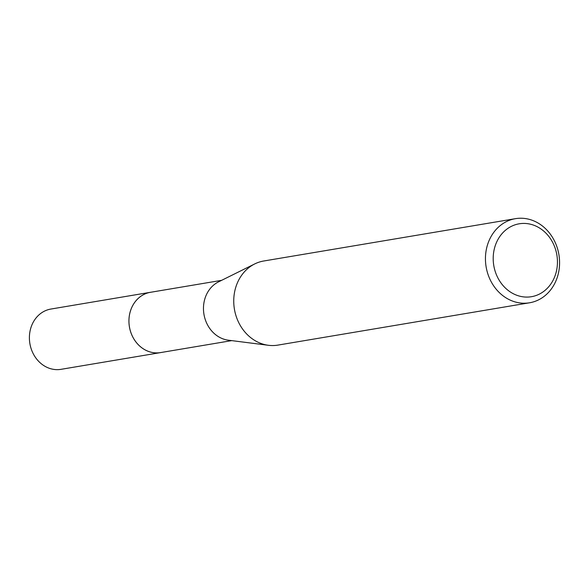 <?xml version="1.0" encoding="UTF-8"?>
<svg xmlns="http://www.w3.org/2000/svg" width="588" height="588" viewBox="0 0 588 588"><rect width="100%" height="100%" fill="white"/><g stroke="black" fill="none" stroke-linecap="round" stroke-linejoin="round"><path stroke-width="0.88" d="M231.753 340.621L160.583 352.587A30.561 26.445 -99.5 0 1 129.647 314.095A30.561 26.445 -99.5 0 1 150.44 292.31L221.61 280.336M161.141 352.499A30.569 26.453 -99.5 0 1 129.639 314.095A30.569 26.453 -99.5 0 1 150.998 292.214M529.582 302.783L277.881 345.112A42.645 36.897 -99.5 0 1 268.459 345.296L228.342 340.187A30.561 26.445 -99.5 0 1 204.168 301.563A30.561 26.445 -99.5 0 1 218.538 281.865L254.766 263.909A42.645 36.897 -99.5 0 1 263.74 260.999L515.441 218.67A42.645 36.897 -99.5 0 1 558.6 272.384A42.645 36.897 -99.5 0 1 529.582 302.783A42.645 36.897 -99.5 0 1 486.423 249.069A42.645 36.897 -99.5 0 1 515.441 218.67M268.459 345.296A42.645 36.897 -99.5 0 1 234.722 291.398A42.645 36.897 -99.5 0 1 254.766 263.909M556.601 270.355A36.963 31.98 -99.5 0 1 517.991 295.676A36.963 31.98 -99.5 0 1 494.045 250.15A36.963 31.98 -99.5 0 1 532.662 224.829A36.963 31.98 -99.5 0 1 556.601 270.355M161.369 352.455A30.576 26.453 -99.5 0 1 160.575 352.602L61.027 369.33A30.561 26.445 -99.5 0 1 49.892 368.478A30.561 26.445 -99.5 0 1 29.4 337.159A30.561 26.445 -99.5 0 1 50.884 309.053L150.432 292.295A30.576 26.453 -99.5 0 1 151.234 292.177M160.575 352.602A30.576 26.453 -99.5 0 1 149.44 351.756A30.576 26.453 -99.5 0 1 128.934 320.423A30.576 26.453 -99.5 0 1 150.432 292.295"/></g></svg>
